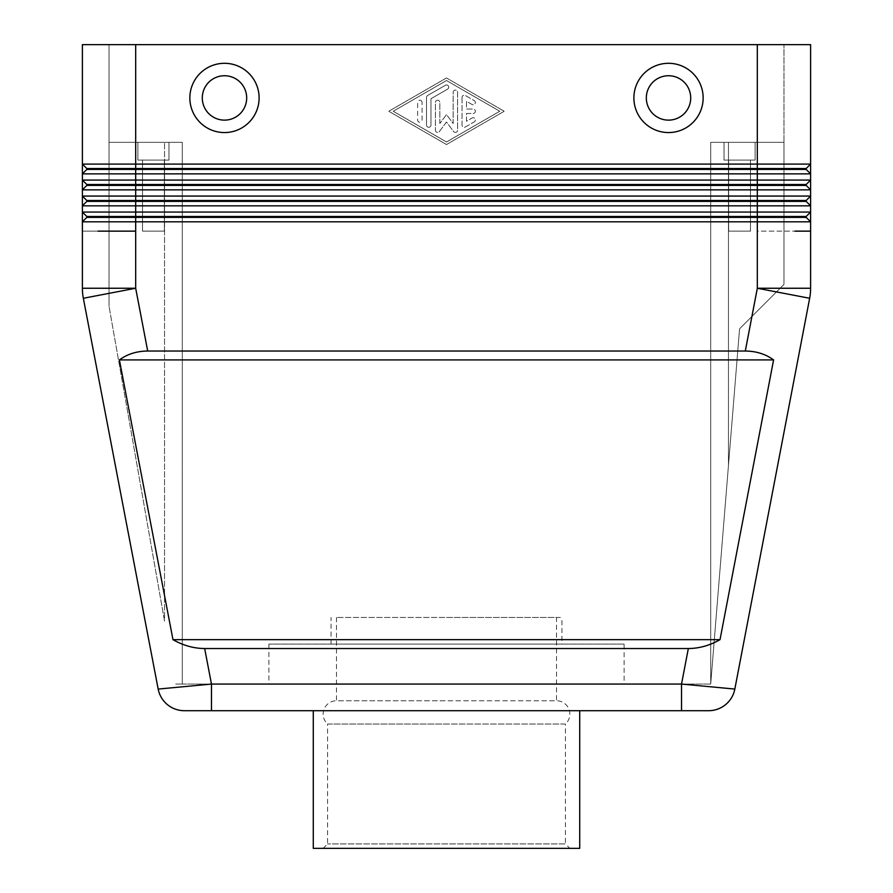 <?xml version="1.0" encoding="UTF-8"?>
<svg xmlns="http://www.w3.org/2000/svg" width="893" height="893" viewBox="0 0 893 893"><rect width="100%" height="100%" fill="white"/><g stroke="black" fill="none" stroke-linecap="round" stroke-linejoin="round"><path stroke-width="0.67" stroke-dasharray="4.46 3.35" d="M569.857 848.35L323.143 848.35L569.857 848.35L565.414 843.907L327.586 843.907L565.414 843.907L565.414 724.022L446.5 724.022L565.414 724.022A13.317 13.317 0 0 0 556.529 700.771L446.5 700.771L556.529 700.771L556.529 617.454L336.471 617.454L556.529 617.454M336.471 617.454L336.471 700.771L446.5 700.771L336.471 700.771A13.317 13.317 0 0 0 327.586 724.022L446.5 724.022L327.586 724.022L327.586 843.907L323.143 848.35M446.5 617.454L561.954 617.454L446.5 617.454M561.954 644.099L446.5 644.099L561.954 644.099L561.954 617.454M446.5 644.099L331.046 644.099L446.5 644.099M579.713 848.35L313.287 848.35M446.5 710.705L579.713 710.705L446.5 710.705M624.118 644.099L268.882 644.099L624.118 644.099L624.118 684.06L268.882 684.06L268.882 644.099M268.882 684.06L624.118 684.06M182.295 684.06L710.705 684.06L175.642 684.06L182.295 684.06L177.093 684.06L182.295 684.06L182.295 142.333L109.035 142.333L182.295 142.333L182.295 684.06M164.535 621.104L109.035 306.321L109.035 142.333L109.035 306.321L164.535 621.104L109.035 306.321L164.535 621.104L164.535 142.333L164.535 621.104M757.32 44.65L810.61 44.65L810.61 164.1L806.167 168.531L757.32 168.531L757.32 44.65L757.32 142.333L710.705 142.333L710.705 684.06L710.705 142.333L710.705 684.06L710.705 142.333L783.965 142.333L715.907 142.333L783.965 142.333L783.965 284.432L739.56 328.836L710.705 684.06L739.56 328.836L783.965 284.432L783.965 142.333L783.965 284.432L739.56 328.836L783.965 284.432L783.965 142.333L757.32 142.333L757.32 44.65L135.68 44.65L783.965 44.65L783.965 142.333L783.965 44.65L109.035 44.65L109.035 306.321L109.035 44.65L135.68 44.65L135.68 164.1L810.61 164.1L810.61 221.821L82.39 221.821L82.39 44.65L135.68 44.65M168.978 142.333L137.902 142.333L168.978 142.333L137.902 142.333L168.978 142.333L137.902 142.333L137.902 160.104L168.978 160.104L168.978 142.333L137.902 142.333L137.902 160.104L168.978 160.104L137.902 160.104L168.978 160.104L168.978 142.333L137.902 142.333L137.902 160.104L168.978 160.104L168.978 142.333L137.902 142.333L137.902 160.104L168.978 160.104L137.902 160.104L168.978 160.104L168.978 142.333M755.098 142.333L724.022 142.333L755.098 142.333L724.022 142.333L724.022 160.104L755.098 160.104L755.098 142.333L724.022 142.333L755.098 142.333L724.022 142.333L755.098 142.333L755.098 160.104L724.022 160.104L755.098 160.104L724.022 160.104L755.098 160.104L755.098 142.333L724.022 142.333L724.022 160.104L755.098 160.104L724.022 160.104L724.022 142.333L724.022 160.104L755.098 160.104L755.098 142.333M710.705 142.333L710.705 684.06L739.56 328.836L728.465 465.454L728.465 142.333L728.465 465.454L728.465 142.333L728.465 465.454L710.705 684.06L710.705 142.333L715.907 142.333L710.705 142.333M688.336 648.53C699.23 648.452 709.79 645.494 720.026 639.656L773.595 359.912C765.591 354.075 756.17 351.116 745.298 351.038L147.702 351.038C136.83 351.116 127.409 354.075 119.405 359.912L172.974 639.656C183.21 645.494 193.77 648.452 204.664 648.53L688.336 648.53L681.526 684.06L681.526 710.705L211.474 710.705L211.474 684.06L681.526 684.06L734.827 689.072M810.61 288.249A53.279 53.279 0 0 1 809.661 298.273L757.32 288.249L810.61 288.249L810.61 221.821L806.167 217.379L810.61 221.821L806.167 217.379L86.833 217.379L82.39 221.821L86.833 217.379L86.833 216.486L82.39 212.054L810.61 212.054L806.167 216.486L810.61 212.054L806.167 216.486L806.167 217.379L806.167 216.486L86.833 216.486L82.39 212.054M745.298 351.038L757.32 288.249L757.32 231.142L795.004 231.142L757.32 231.142L757.32 205.837L82.39 205.837L86.833 201.394L82.39 205.837L86.833 201.394L86.833 200.501L82.39 196.069L810.61 196.069L806.167 200.501L810.61 196.069L806.167 200.501L806.167 201.394L810.61 205.837L757.32 205.837L757.32 201.394L806.167 201.394L810.61 205.837L806.167 201.394L806.167 200.501L86.833 200.501L82.39 196.069M86.833 169.424L86.833 168.531L86.833 169.424L806.167 169.424L810.61 173.867L82.39 173.867L86.833 169.424L82.39 173.867L86.833 169.424L86.833 168.531L82.39 164.1L135.68 164.1L135.68 168.531L86.833 168.531L82.39 164.1M795.004 180.085L810.61 180.085L806.167 184.516L810.61 180.085L806.167 184.516L806.167 185.409L810.61 189.852L82.39 189.852L86.833 185.409L82.39 189.852L86.833 185.409L86.833 184.516L82.39 180.085L795.004 180.085M810.61 173.867L806.167 169.424L810.61 173.867M86.833 185.409L86.833 184.516L86.833 185.409L806.167 185.409L810.61 189.852L806.167 185.409L806.167 184.516L86.833 184.516L82.39 180.085M204.664 648.53L211.474 684.06L158.173 689.072L83.339 298.273A53.279 53.279 0 0 1 82.39 288.249L82.39 231.142L97.996 231.142L82.39 231.142L82.39 221.821L86.833 217.379L86.833 216.486L86.833 217.379M172.974 639.656L720.026 639.656M119.405 359.912L773.595 359.912M142.523 160.104L164.357 160.104L142.523 160.104L142.523 231.142L164.357 231.142L164.357 160.104L142.523 160.104L164.357 160.104L142.523 160.104L142.523 231.142L164.357 231.142L142.523 231.142L164.357 231.142L164.357 160.104L142.523 160.104L164.357 160.104L164.357 231.142L142.523 231.142L164.357 231.142L142.523 231.142L142.523 160.104L164.357 160.104L164.357 231.142L142.523 231.142L142.523 160.104M728.643 160.104L750.477 160.104L728.643 160.104L728.643 231.142L750.477 231.142L750.477 160.104L728.643 160.104L750.477 160.104L728.643 160.104L728.643 231.142L750.477 231.142L728.643 231.142L750.477 231.142L750.477 160.104L728.643 160.104L750.477 160.104L750.477 231.142L728.643 231.142L750.477 231.142L728.643 231.142L728.643 160.104L750.477 160.104L750.477 231.142L728.643 231.142L728.643 160.104M806.167 168.531L810.61 164.1L806.167 168.531L806.167 169.424M224.478 120.131A22.202 22.202 0 0 1 202.287 97.929A22.202 22.202 0 0 1 224.478 75.738A22.202 22.202 0 0 1 246.68 97.929A22.202 22.202 0 0 1 224.478 120.131A22.202 22.202 0 0 1 202.287 97.929A22.202 22.202 0 0 1 224.478 75.738A22.202 22.202 0 0 1 246.68 97.929A22.202 22.202 0 0 1 224.478 120.131A22.202 22.202 0 0 1 202.287 97.929A22.202 22.202 0 0 1 224.478 75.738A22.202 22.202 0 0 1 246.68 97.929A22.202 22.202 0 0 1 224.478 120.131M86.833 201.394L86.833 200.501L86.833 201.394L757.32 201.394L757.32 168.531L135.68 168.531L135.68 288.249L83.339 298.273M806.167 216.486L806.167 217.379M806.167 200.501L806.167 201.394M806.167 184.516L806.167 185.409M668.522 132.566A34.637 34.637 0 0 0 703.148 97.929A34.637 34.637 0 0 0 668.522 63.303A34.637 34.637 0 0 0 633.885 97.929A34.637 34.637 0 0 0 668.522 132.566M224.478 132.566A34.637 34.637 0 0 0 259.115 97.929A34.637 34.637 0 0 0 224.478 63.303A34.637 34.637 0 0 0 189.852 97.929A34.637 34.637 0 0 0 224.478 132.566M446.5 77.97L388.768 111.257L446.5 144.543L504.232 111.257L446.5 77.97L504.232 111.257L446.5 144.543L388.768 111.257L446.5 77.97M668.522 120.131A22.202 22.202 0 0 0 690.713 97.929A22.202 22.202 0 0 0 668.522 75.738A22.202 22.202 0 0 0 646.32 97.929A22.202 22.202 0 0 0 668.522 120.131A22.202 22.202 0 0 0 690.713 97.929A22.202 22.202 0 0 0 668.522 75.738A22.202 22.202 0 0 0 646.32 97.929A22.202 22.202 0 0 0 668.522 120.131M393.221 111.257L446.5 80.526L499.779 111.257L446.5 141.987L393.221 111.257L446.5 80.526L499.779 111.257L446.5 141.987L393.221 111.257M462.038 97.437L462.038 125.076A2.221 2.221 0 0 0 465.376 126.996L474.25 121.883A2.221 2.221 0 0 0 475.065 118.847A2.221 2.221 0 0 0 472.029 118.032L466.481 121.236L466.481 113.478L473.145 113.478A2.221 2.221 0 0 0 475.366 111.257A2.221 2.221 0 0 0 473.145 109.035L466.481 109.035L466.481 101.277L472.029 104.481A2.221 2.221 0 0 0 475.065 103.666A2.221 2.221 0 0 0 474.25 100.63L465.376 95.506A2.221 2.221 0 0 0 462.038 97.437A2.221 2.221 0 0 1 465.376 95.506L474.25 100.63A2.221 2.221 0 0 1 475.065 103.666A2.221 2.221 0 0 1 472.029 104.481L466.481 101.277L466.481 109.035L473.145 109.035A2.221 2.221 0 0 1 475.366 111.257A2.221 2.221 0 0 1 473.145 113.478L466.481 113.478L466.481 121.236L472.029 118.032A2.221 2.221 0 0 1 475.065 118.847A2.221 2.221 0 0 1 474.25 121.883L465.376 126.996A2.221 2.221 0 0 1 462.038 125.076L462.038 97.437M422.076 102.461A2.221 2.221 0 0 0 419.855 100.239A2.221 2.221 0 0 0 417.634 102.461L417.634 120.042A2.221 2.221 0 0 0 419.855 122.263A2.221 2.221 0 0 0 422.076 120.042L422.076 102.461L422.076 120.042A2.221 2.221 0 0 1 419.855 122.263A2.221 2.221 0 0 1 417.634 120.042L417.634 102.461A2.221 2.221 0 0 1 419.855 100.239A2.221 2.221 0 0 1 422.076 102.461M427.624 95.506A2.221 2.221 0 0 0 426.519 97.437L426.519 125.076A2.221 2.221 0 0 0 428.74 127.297A2.221 2.221 0 0 0 430.962 125.076L430.962 98.721L447.605 89.11A2.221 2.221 0 0 0 448.42 86.085A2.221 2.221 0 0 0 445.395 85.27L427.624 95.506L445.395 85.27A2.221 2.221 0 0 1 448.42 86.085A2.221 2.221 0 0 1 447.605 89.11L430.962 98.721L430.962 125.076A2.221 2.221 0 0 1 428.74 127.297A2.221 2.221 0 0 1 426.519 125.076L426.519 97.437A2.221 2.221 0 0 1 427.624 95.506M439.836 123.513L439.836 102.461A2.221 2.221 0 0 0 437.615 100.239A2.221 2.221 0 0 0 435.404 102.461L435.404 130.199A2.221 2.221 0 0 0 439.401 131.528L446.5 122.017L453.599 131.528A2.221 2.221 0 0 0 457.596 130.199L457.596 92.314A2.221 2.221 0 0 0 455.385 90.093A2.221 2.221 0 0 0 453.164 92.314L453.164 123.513L446.5 114.594L439.836 123.513L446.5 114.594L453.164 123.513L453.164 92.314A2.221 2.221 0 0 1 455.385 90.093A2.221 2.221 0 0 1 457.596 92.314L457.596 130.199A2.221 2.221 0 0 1 453.599 131.528L446.5 122.017L439.401 131.528A2.221 2.221 0 0 1 435.404 130.199L435.404 102.461A2.221 2.221 0 0 1 437.615 100.239A2.221 2.221 0 0 1 439.836 102.461L439.836 123.513M810.364 293.284A53.279 53.279 0 0 1 809.661 298.273M82.636 293.284A53.279 53.279 0 0 1 82.39 288.249L135.68 288.249L147.702 351.038M331.046 644.099L331.046 617.454"/><path stroke-width="1.34" d="M313.287 710.705L313.287 848.35L579.713 848.35L579.713 710.705M184.349 710.705L211.474 710.705L184.349 710.705A26.645 26.645 0 0 1 167.371 704.588A26.645 26.645 0 0 0 184.349 710.705M734.827 689.072A26.645 26.645 0 0 1 708.651 710.705L681.526 710.705L708.651 710.705A26.645 26.645 0 0 0 725.629 704.588A26.645 26.645 0 0 1 708.651 710.705A26.645 26.645 0 0 0 734.827 689.072L681.526 684.06L681.526 710.705L211.474 710.705L211.474 684.06L158.173 689.072A26.645 26.645 0 0 0 167.371 704.588A26.645 26.645 0 0 1 158.173 689.072L83.339 298.273A53.279 53.279 0 0 1 82.39 288.249L82.39 221.821L810.61 221.821L810.61 44.65L757.32 44.65L757.32 164.1L82.39 164.1L82.39 221.821L86.833 217.379L806.167 217.379L810.61 221.821L810.61 231.142L795.004 231.142L810.61 231.142L810.61 288.249A53.279 53.279 0 0 1 809.661 298.273L734.827 689.072L809.661 298.273L757.32 288.249L745.298 351.038C756.17 351.116 765.591 354.075 773.595 359.912L720.026 639.656C709.79 645.494 699.23 648.452 688.336 648.53L204.664 648.53C193.77 648.452 183.21 645.494 172.974 639.656L119.405 359.912C127.409 354.075 136.83 351.116 147.702 351.038L745.298 351.038M147.702 351.038L135.68 288.249L135.68 231.142L97.996 231.142L135.68 231.142L135.68 216.486L86.833 216.486L82.39 212.054L86.833 216.486L86.833 217.379M86.833 169.424L82.39 173.867L135.68 173.867L135.68 168.531L86.833 168.531L86.833 169.424L757.32 169.424L757.32 164.1L810.61 164.1L806.167 168.531L135.68 168.531L135.68 44.65L82.39 44.65L82.39 164.1L86.833 168.531L82.39 164.1M82.39 196.069L86.833 200.501L806.167 200.501L810.61 196.069L82.39 196.069L86.833 200.501L86.833 201.394L82.39 205.837L810.61 205.837L806.167 201.394L757.32 201.394L757.32 212.054L82.39 212.054M86.833 185.409L82.39 189.852L135.68 189.852L135.68 185.409L86.833 185.409L86.833 184.516L806.167 184.516L810.61 180.085L82.39 180.085L86.833 184.516L82.39 180.085M86.833 201.394L757.32 201.394L757.32 189.852L810.61 189.852L806.167 185.409L135.68 185.409L135.68 173.867L810.61 173.867L806.167 169.424L757.32 169.424L757.32 189.852L135.68 189.852L135.68 216.486L757.32 216.486L757.32 212.054L810.61 212.054L806.167 216.486L757.32 216.486L757.32 288.249L810.61 288.249M119.405 359.912L773.595 359.912M172.974 639.656L720.026 639.656M806.167 216.486L806.167 217.379M806.167 200.501L806.167 201.394M806.167 184.516L806.167 185.409M806.167 168.531L806.167 169.424M135.68 44.65L757.32 44.65M224.478 132.566A34.637 34.637 0 0 1 189.852 97.929A34.637 34.637 0 0 1 224.478 63.303A34.637 34.637 0 0 1 259.115 97.929A34.637 34.637 0 0 1 224.478 132.566M668.522 132.566A34.637 34.637 0 0 1 633.885 97.929A34.637 34.637 0 0 1 668.522 63.303A34.637 34.637 0 0 1 703.148 97.929A34.637 34.637 0 0 1 668.522 132.566M668.522 75.738A22.202 22.202 0 0 0 646.32 97.929A22.202 22.202 0 0 0 668.522 120.131A22.202 22.202 0 0 0 690.713 97.929A22.202 22.202 0 0 0 668.522 75.738A22.202 22.202 0 0 0 646.32 97.929A22.202 22.202 0 0 0 668.522 120.131A22.202 22.202 0 0 0 690.713 97.929A22.202 22.202 0 0 0 668.522 75.738M224.478 120.131A22.202 22.202 0 0 1 202.287 97.929A22.202 22.202 0 0 1 224.478 75.738A22.202 22.202 0 0 1 246.68 97.929A22.202 22.202 0 0 1 224.478 120.131M167.371 704.588A26.645 26.645 0 0 1 158.173 689.072M688.336 648.53L681.526 684.06L211.474 684.06L204.664 648.53M83.339 298.273L135.68 288.249L82.39 288.249"/></g></svg>

